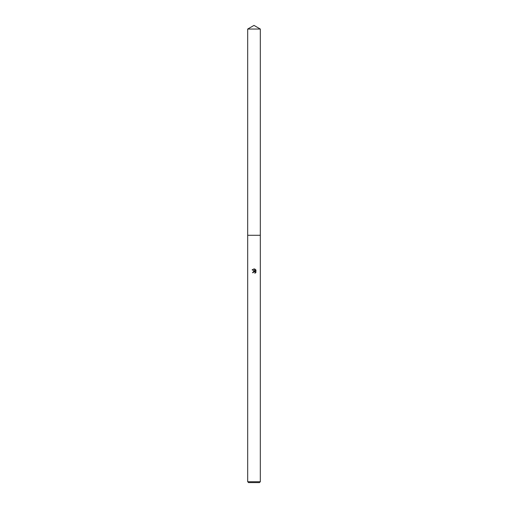 <?xml version="1.0" encoding="UTF-8"?>
<svg xmlns="http://www.w3.org/2000/svg" width="508" height="508" viewBox="0 0 508 508"><rect width="100%" height="100%" fill="white"/><g stroke="black" fill="none" stroke-linecap="round" stroke-linejoin="round"><path stroke-width="0.76" d="M247.688 29.045L260.312 29.045L254 25.4L247.688 29.045L247.682 235.274L260.318 235.274L260.312 481.73L247.688 481.73L248.558 482.6L259.442 482.6L260.312 481.73M253.213 272.713L253.321 272.256L253.213 272.713L252.546 272.713L254 271.056L254.806 271.151L252.127 269.831L254.406 268.948L255.226 271.31L255.226 269.291M254.838 269.081L256.07 270.313L254.838 269.081M255.873 269.945L255.873 272.434M256.07 272.072L254.838 273.298L256.07 272.072M255.213 272.542L255.124 273.158L254.933 271.996L254.032 271.716M254.806 271.151L254.451 271.062M254.006 271.056L252.546 272.713M253.924 271.742L253.321 272.256M254.406 268.948L254.064 268.91M254.032 268.91L252.127 269.831M247.688 481.73L247.688 235.28L260.318 235.274L260.312 29.045"/></g></svg>
